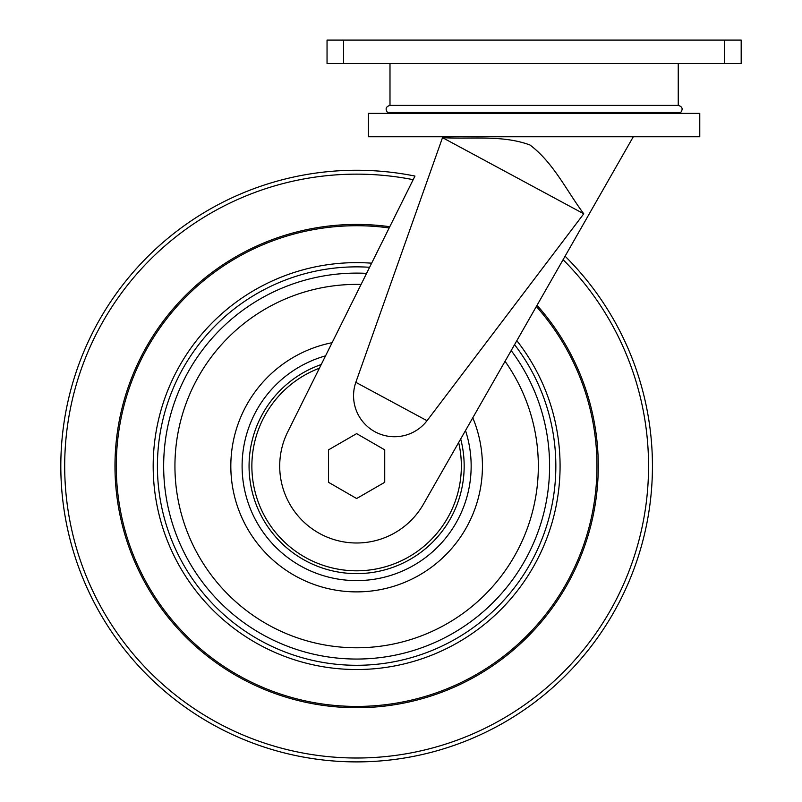 <?xml version="1.0" encoding="UTF-8"?>
<svg xmlns="http://www.w3.org/2000/svg" width="802" height="802" viewBox="0 0 802 802"><rect width="100%" height="100%" fill="white"/><g stroke="black" fill="none" stroke-linecap="round" stroke-linejoin="round"><path stroke-width="1.2" d="M534.122 136.771L699.775 136.771L699.775 113.343L368.459 113.343L368.459 136.771L534.122 136.771M724.627 63.528L327.046 63.528L327.046 40.1L741.188 40.1L741.188 63.528L724.627 63.528L724.627 40.1M680.988 113.343L680.697 112.501L387.546 112.501C385.05 108.992 385.862 106.616 389.993 105.393L678.241 105.393L678.241 63.528M414.975 176.069A295.818 295.818 0 0 0 60.812 466.082A295.818 295.818 0 0 0 470.303 739.183A295.818 295.818 0 0 0 565.079 256.189A295.818 295.818 0 0 1 470.303 739.183A295.818 295.818 0 0 1 60.812 466.082A295.818 295.818 0 0 1 414.975 176.069L287.758 431.827A76.912 76.912 0 0 0 320.409 533.932A76.912 76.912 0 0 0 423.416 504.227L633.289 136.771M442.514 137.643L355.827 382.323A40.972 40.972 0 0 0 427.035 420.709L583.766 213.793C566.433 190.575 553.52 162.756 530.002 145.012C502.283 134.686 471.576 139.448 442.514 137.643L583.766 213.793M536.348 306.494A240.349 240.349 0 0 1 441.982 690.763A240.349 240.349 0 0 1 116.27 466.082A240.349 240.349 0 0 1 389.181 227.938M328.519 449.852L328.519 482.303L356.629 498.533L384.729 482.303L384.729 449.852L356.629 433.631L328.519 449.852M343.607 63.528L343.607 40.1M458.664 442.514A104.721 104.721 0 0 1 368.489 570.132A104.721 104.721 0 0 1 319.417 368.188M460.689 438.955A107.538 107.538 0 0 1 370.303 572.748A107.538 107.538 0 0 1 321.241 364.529M563.084 259.688A291.928 291.928 0 0 1 468.328 735.795A291.928 291.928 0 0 1 64.691 466.082A291.928 291.928 0 0 1 413.18 179.678M537.029 305.301A241.653 241.653 0 0 1 442.654 691.895A241.653 241.653 0 0 1 114.977 466.082A241.653 241.653 0 0 1 389.782 226.715M516.829 340.67A203.447 203.447 0 0 1 422.955 658.412A203.447 203.447 0 0 1 153.182 466.082A203.447 203.447 0 0 1 371.647 263.186M514.553 344.649A199.217 199.217 0 0 1 420.759 654.693A199.217 199.217 0 0 1 157.413 466.082A199.217 199.217 0 0 1 369.602 267.287M511.185 350.544A192.971 192.971 0 0 1 417.501 649.199A192.971 192.971 0 0 1 163.658 466.082A192.971 192.971 0 0 1 366.584 273.372M505.059 361.281A181.693 181.693 0 0 1 411.606 639.264A181.693 181.693 0 0 1 174.936 466.082A181.693 181.693 0 0 1 361.07 284.439M472.789 417.782A125.794 125.794 0 0 1 381.251 589.45A125.794 125.794 0 0 1 230.826 466.082A125.794 125.794 0 0 1 332.098 342.695M465.501 430.544A114.526 114.526 0 0 1 374.614 579.184A114.526 114.526 0 0 1 242.104 466.082A114.526 114.526 0 0 1 325.552 355.857M355.827 382.323L427.035 420.709M389.993 105.393L389.993 63.528M387.546 112.501L387.256 113.343M680.697 112.501C683.184 108.992 682.372 106.616 678.241 105.393"/></g></svg>

